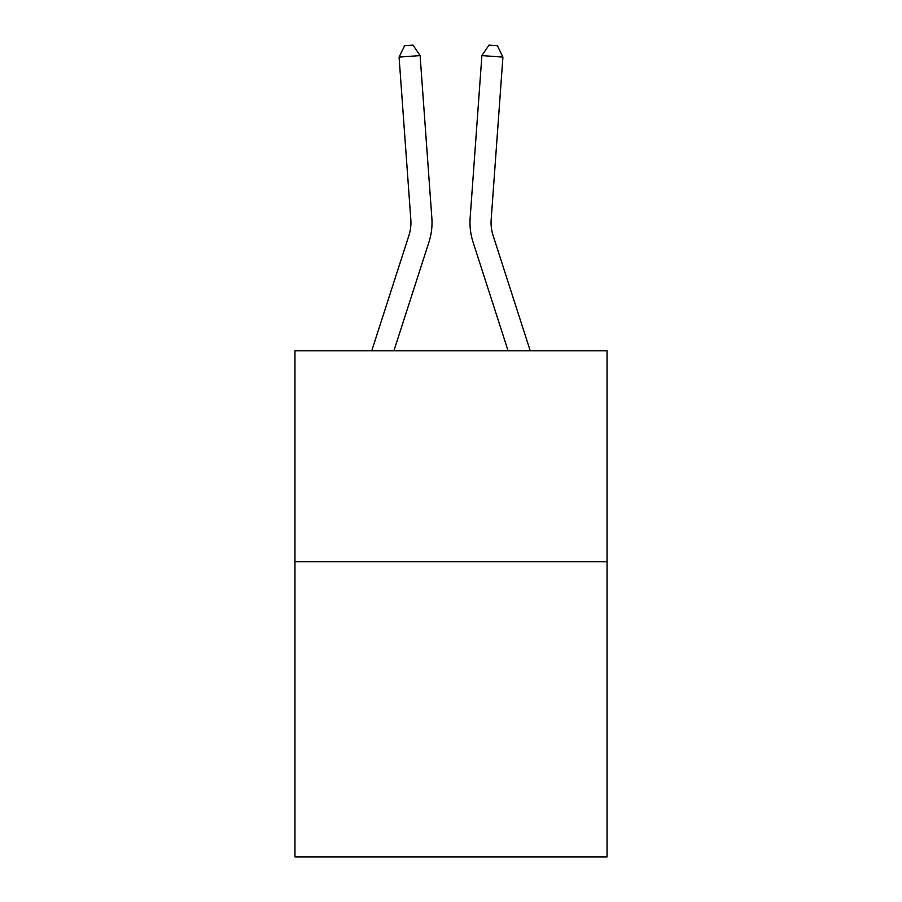 <?xml version="1.0" encoding="UTF-8"?>
<svg xmlns="http://www.w3.org/2000/svg" width="902" height="902" viewBox="0 0 902 902"><rect width="100%" height="100%" fill="white"/><g stroke="black" fill="none" stroke-linecap="round" stroke-linejoin="round"><path stroke-width="1.35" d="M607.046 561.687L607.046 856.9L294.954 856.9L294.954 350.822L607.046 350.822L607.046 561.687L294.954 561.687M428.969 242.029L393.903 350.822L428.969 242.029A63.264 63.264 160.6 0 0 431.855 218.047L420.106 55.586L431.855 218.047M371.748 350.822L408.899 235.557A42.168 42.168 -39.8 0 0 410.827 219.569L399.079 57.097L404.592 45.709L413.003 45.1L420.106 55.586L399.079 57.097M530.252 350.822L493.101 235.557A42.168 42.168 39.8 0 1 491.173 219.569L502.921 57.097L481.893 55.586L470.145 218.047A63.264 63.264 -160.6 0 0 473.031 242.029L508.097 350.822L473.031 242.029M408.899 235.557A42.168 42.168 -19.4 0 0 410.827 219.569A42.168 42.168 -19.4 0 1 408.899 235.557A42.168 42.168 -19.4 0 0 410.827 219.569A42.168 42.168 -19.4 0 1 408.899 235.557A42.168 42.168 -19.4 0 0 410.827 219.569A42.168 42.168 -19.4 0 1 408.899 235.557A42.168 42.168 -19.4 0 0 410.827 219.569A42.168 42.168 -19.4 0 1 408.899 235.557A42.168 42.168 -19.4 0 0 410.827 219.569A42.168 42.168 -19.4 0 1 408.899 235.557A42.168 42.168 -19.4 0 0 410.827 219.569A42.168 42.168 -19.4 0 1 408.899 235.557A42.168 42.168 -19.4 0 0 410.827 219.569A42.168 42.168 -19.4 0 1 408.899 235.557A42.168 42.168 -19.4 0 0 410.827 219.569A42.168 42.168 -19.4 0 1 408.899 235.557A42.168 42.168 -19.4 0 0 410.827 219.569A42.168 42.168 -19.4 0 1 408.899 235.557A42.168 42.168 -19.4 0 0 410.827 219.569A42.168 42.168 -19.4 0 1 408.899 235.557A42.168 42.168 -19.4 0 0 410.827 219.569A42.168 42.168 -19.4 0 1 408.899 235.557A42.168 42.168 -19.4 0 0 410.827 219.569A42.168 42.168 -19.4 0 1 408.899 235.557A42.168 42.168 -19.4 0 0 410.827 219.569A42.168 42.168 -19.4 0 1 408.899 235.557A42.168 42.168 -19.4 0 0 410.827 219.569A42.168 42.168 -19.4 0 1 408.899 235.557A42.168 42.168 -19.4 0 0 410.827 219.569A42.168 42.168 -19.4 0 1 408.899 235.557A42.168 42.168 -19.4 0 0 410.827 219.569A42.168 42.168 -19.4 0 1 408.899 235.557A42.168 42.168 -19.4 0 0 410.827 219.569A42.168 42.168 -19.4 0 1 408.899 235.557A42.168 42.168 -19.4 0 0 410.827 219.569A42.168 42.168 -19.4 0 1 408.899 235.557A42.168 42.168 -19.4 0 0 410.827 219.569A42.168 42.168 -19.4 0 1 408.899 235.557A42.168 42.168 -19.4 0 0 410.827 219.569A42.168 42.168 -19.4 0 1 408.899 235.557A42.168 42.168 -19.4 0 0 410.827 219.569A42.168 42.168 -19.4 0 1 408.899 235.557A42.168 42.168 -19.4 0 0 410.827 219.569A42.168 42.168 -19.4 0 1 408.899 235.557A42.168 42.168 -19.4 0 0 410.827 219.569A42.168 42.168 -19.4 0 1 408.899 235.557A42.168 42.168 -19.4 0 0 410.827 219.569A42.168 42.168 -19.4 0 1 408.899 235.557A42.168 42.168 -19.4 0 0 410.827 219.569M493.101 235.557A42.168 42.168 19.4 0 1 491.173 219.569A42.168 42.168 19.4 0 0 493.101 235.557A42.168 42.168 19.4 0 1 491.173 219.569A42.168 42.168 19.4 0 0 493.101 235.557A42.168 42.168 19.4 0 1 491.173 219.569A42.168 42.168 19.4 0 0 493.101 235.557A42.168 42.168 19.4 0 1 491.173 219.569A42.168 42.168 19.4 0 0 493.101 235.557A42.168 42.168 19.4 0 1 491.173 219.569A42.168 42.168 19.4 0 0 493.101 235.557A42.168 42.168 19.4 0 1 491.173 219.569A42.168 42.168 19.4 0 0 493.101 235.557A42.168 42.168 19.4 0 1 491.173 219.569A42.168 42.168 19.4 0 0 493.101 235.557A42.168 42.168 19.4 0 1 491.173 219.569A42.168 42.168 19.4 0 0 493.101 235.557A42.168 42.168 19.4 0 1 491.173 219.569A42.168 42.168 19.4 0 0 493.101 235.557A42.168 42.168 19.4 0 1 491.173 219.569A42.168 42.168 19.4 0 0 493.101 235.557A42.168 42.168 19.4 0 1 491.173 219.569A42.168 42.168 19.4 0 0 493.101 235.557A42.168 42.168 19.4 0 1 491.173 219.569A42.168 42.168 19.4 0 0 493.101 235.557A42.168 42.168 19.4 0 1 491.173 219.569A42.168 42.168 19.4 0 0 493.101 235.557A42.168 42.168 19.4 0 1 491.173 219.569A42.168 42.168 19.4 0 0 493.101 235.557A42.168 42.168 19.4 0 1 491.173 219.569A42.168 42.168 19.4 0 0 493.101 235.557A42.168 42.168 19.4 0 1 491.173 219.569A42.168 42.168 19.4 0 0 493.101 235.557A42.168 42.168 19.4 0 1 491.173 219.569A42.168 42.168 19.4 0 0 493.101 235.557A42.168 42.168 19.4 0 1 491.173 219.569A42.168 42.168 19.4 0 0 493.101 235.557A42.168 42.168 19.4 0 1 491.173 219.569A42.168 42.168 19.4 0 0 493.101 235.557A42.168 42.168 19.4 0 1 491.173 219.569A42.168 42.168 19.4 0 0 493.101 235.557A42.168 42.168 19.4 0 1 491.173 219.569A42.168 42.168 19.4 0 0 493.101 235.557A42.168 42.168 19.4 0 1 491.173 219.569A42.168 42.168 19.4 0 0 493.101 235.557A42.168 42.168 19.4 0 1 491.173 219.569A42.168 42.168 19.4 0 0 493.101 235.557A42.168 42.168 19.4 0 1 491.173 219.569A42.168 42.168 19.4 0 0 493.101 235.557A42.168 42.168 19.4 0 1 491.173 219.569M502.921 57.097L497.408 45.709L488.997 45.1L481.893 55.586L470.145 218.047"/></g></svg>
